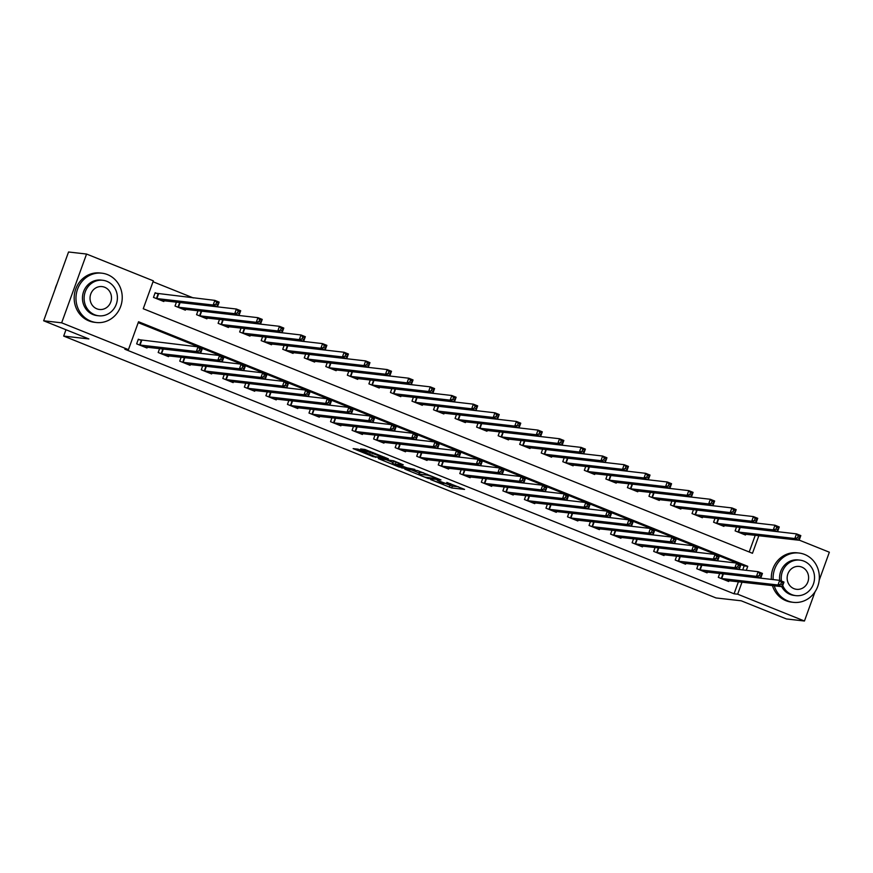 <?xml version="1.0" encoding="UTF-8"?>
<svg xmlns="http://www.w3.org/2000/svg" width="873" height="873" viewBox="0 0 873 873"><rect width="100%" height="100%" fill="white"/><g stroke="black" fill="none" stroke-linecap="round" stroke-linejoin="round"><path stroke-width="1.31" d="M430.64 479.583L451.712 487.974L464.567 489.404L446.812 482.431A6.231 0.567 -160.1 0 1 450.413 484.297A6.231 0.567 -160.1 0 1 449.955 484.34L448.897 484.22A6.231 0.567 -160.1 0 1 441.225 481.798L437.22 480.325L440.232 481.678A6.231 0.567 -160.1 0 1 443.833 483.544A6.231 0.567 -160.1 0 1 443.386 483.598L442.327 483.478A6.231 0.567 -160.1 0 1 434.656 481.045L430.64 479.583M358.126 449.18L353.139 448.613L373.098 456.623L388.365 458.816L364.881 449.453L360.571 448.962L361.553 449.562L384.055 457.583L375.303 456.677L358.126 449.18M815.011 591.829L804.448 621.009L786.442 618.957L741.21 600.799L716.002 597.94L63.685 336.083L88.893 338.942L43.65 320.784L61.656 322.824L86.558 254.043L153.342 280.844L143.248 308.736L752.471 553.296L758.855 535.673M804.448 621.009L737.663 594.197L742.028 582.149M746.295 570.353L747.757 566.315L138.534 321.744L128.44 349.637L124.839 349.233L734.062 593.793L737.663 594.197M128.44 349.637L61.656 322.824M404.766 469.128L428.108 478.502L440.974 479.932L417.49 470.58L404.766 469.128M399.408 467.186L378.315 458.587L393.581 460.78L403.25 464.785L397.946 464.218L398.928 464.818L407.004 467.852L414.839 469.401L401.798 467.939L399.561 466.739M734.062 593.793L738.427 581.745M742.694 569.949L744.156 565.9L138.207 322.65M728.944 580.665L728.649 581.494L718.304 577.348L719.723 573.419M707.403 572.011L707.097 572.852L696.763 568.694L698.182 564.766M685.862 563.369L685.556 564.198L675.222 560.051L676.64 556.123M664.32 554.726L664.015 555.555L653.681 551.409L655.099 547.469M642.779 546.072L642.473 546.902L632.128 542.755L633.558 538.827M621.238 537.43L620.932 538.259L610.587 534.112L612.017 530.173M599.686 528.776L599.391 529.616L589.046 525.459L590.475 521.53M578.144 520.133L577.85 520.963L567.505 516.816L568.923 512.877M556.603 511.48L556.308 512.32L545.963 508.162L547.382 504.234M535.062 502.837L534.756 503.666L524.422 499.52L525.841 495.591M513.52 494.183L513.215 495.024L502.881 490.866L504.299 486.938M491.979 485.541L491.674 486.37L481.339 482.223L482.758 478.295M470.438 476.887L470.132 477.727L459.787 473.57L461.217 469.641M448.886 468.244L448.591 469.074L438.246 464.927L439.676 460.999M427.344 459.591L427.05 460.431L416.705 456.273L418.134 452.345M405.803 450.948L405.509 451.778L395.163 447.631L396.582 443.702M384.262 442.295L383.956 443.135L373.622 438.977L375.041 435.049M362.721 433.652L362.415 434.481L352.081 430.334L353.5 426.406M341.179 424.998L340.874 425.838L330.54 421.692L331.958 417.752M319.638 416.356L319.332 417.185L308.987 413.038L310.417 409.11M298.097 407.713L297.791 408.542L287.446 404.395L288.876 400.456M276.545 399.059L276.25 399.889L265.905 395.742L267.334 391.813M255.003 390.417L254.709 391.246L244.364 387.099L245.782 383.16M233.462 381.763L233.156 382.603L222.822 378.446L224.241 374.517M211.921 373.12L211.615 373.95L201.281 369.803L202.7 365.863M190.379 364.467L190.074 365.307L179.74 361.149L181.158 357.221M168.838 355.824L168.533 356.653L158.188 352.506L159.617 348.578M141.131 340.328L138.338 339.204L136.646 343.853L146.991 348.011L147.297 347.17M193.315 297.933L153.015 281.75M749.198 551.987L755.254 535.258M745.771 534.189L745.466 535.018L735.131 530.871L736.55 526.932M724.23 525.535L723.924 526.375L713.59 522.218L715.009 518.289M702.689 516.892L702.383 517.722L692.049 513.575L693.468 509.646M681.147 508.239L680.842 509.079L670.497 504.921L671.926 500.993M659.606 499.596L659.301 500.425L648.955 496.279L650.385 492.35M638.054 490.942L637.759 491.783L627.414 487.625L628.844 483.697M616.513 482.3L616.218 483.129L605.873 478.982L607.292 475.054M594.971 473.646L594.666 474.486L584.332 470.329L585.75 466.4M573.43 465.003L573.125 465.833L562.79 461.686L564.209 457.758M551.889 456.35L551.583 457.19L541.249 453.032L542.668 449.104M530.348 447.707L530.042 448.536L519.697 444.39L521.126 440.461M508.806 439.064L508.501 439.894L498.156 435.747L499.585 431.808M487.254 430.411L486.959 431.24L476.614 427.093L478.044 423.165M465.713 421.768L465.418 422.597L455.073 418.451L456.492 414.511M444.171 413.115L443.877 413.955L433.532 409.797L434.95 405.869M422.63 404.472L422.325 405.301L411.991 401.154L413.409 397.215M401.089 395.818L400.783 396.658L390.449 392.501L391.868 388.572M379.548 387.176L379.242 388.005L368.908 383.858L370.327 379.93M358.006 378.522L357.701 379.362L347.356 375.204L348.785 371.276M336.454 369.879L336.16 370.709L325.815 366.562L327.244 362.633M314.913 361.226L314.618 362.066L304.273 357.908L305.703 353.98M293.372 352.583L293.077 353.412L282.732 349.265L284.151 345.337M271.83 343.929L271.525 344.77L261.191 340.612L262.609 336.683M250.289 335.287L249.984 336.116L239.649 331.969L241.068 328.041M228.748 326.633L228.442 327.473L218.108 323.316L219.527 319.387M207.207 317.99L206.901 318.82L196.556 314.673L197.985 310.744M185.665 309.337L185.36 310.177L175.015 306.03L176.444 302.091M157.958 293.852L155.154 292.728L153.473 297.377L163.818 301.523L164.113 300.694M65.977 329.743L63.685 336.083M799.188 540.103L829.35 552.216L819.18 580.316M43.65 320.784L68.552 251.991L86.558 254.043M777.636 531.461L778.563 531.832M744.156 565.9L747.757 566.315M444.041 482.976L452.378 486.119L458.412 486.796M411.456 469.892L419.236 473.013M424.835 477.105L437.689 478.906L434.547 477.498A6.231 0.567 -160.1 0 0 426.864 475.076L419.236 474.203A6.231 0.567 -160.1 0 0 418.789 474.257A6.231 0.567 -160.1 0 0 422.39 476.123L424.835 477.105M418.789 474.257L419.455 472.402A6.231 0.567 -160.1 0 1 419.913 472.348L423.394 472.74M392.686 462.352L385.146 459.329M392.599 463.607L401.645 467.241L404.592 467.579L397.946 464.698L392.599 463.607L393.265 461.752L392.217 463.65M398.35 462.734L396.222 462.09L395.545 463.945M393.265 461.752L396.222 462.09M742.77 533.938L799.133 540.245L794.823 538.521L737.936 531.995M797.562 537.746L799.286 538.445L799.952 536.579L798.228 535.891L797.562 537.746L794.823 538.521L796.503 533.872L739.191 527.237M798.228 535.891L796.503 533.872L800.814 535.596L799.133 540.245L799.286 538.445M799.952 536.579L800.814 535.596M722.364 573.714L779.676 580.349L783.987 582.073L782.306 586.721L725.954 580.414M782.459 584.921L782.306 586.721L777.996 584.997L779.676 580.349L781.4 582.367L780.735 584.223L782.459 584.921L783.125 583.055L781.4 582.367M721.109 578.472L777.996 584.997L780.735 584.223M783.987 582.073L783.125 583.055M721.229 525.284L777.592 531.602L773.282 529.867L716.395 523.342M776.01 529.103L777.734 529.791L778.41 527.936L776.686 527.237L776.01 529.103L773.282 529.867L774.962 525.219L717.65 518.584M776.686 527.237L774.962 525.219L779.273 526.954L777.592 531.602L777.734 529.791M778.41 527.936L779.273 526.954M699.688 516.641L756.051 522.949L751.74 521.225L694.843 514.699M754.468 520.45L756.193 521.148L756.869 519.282L755.145 518.595L754.468 520.45L751.74 521.225L753.421 516.576L696.097 509.941M755.145 518.595L753.421 516.576L757.731 518.3L756.051 522.949L756.193 521.148M756.869 519.282L757.731 518.3M678.037 507.955L734.509 514.306L730.199 512.571L731.88 507.922L674.556 501.298M733.604 509.941L731.88 507.922L736.19 509.657L734.509 514.306L735.328 510.64L733.604 509.941L732.927 511.807L734.651 512.495M732.927 511.807L730.199 512.571L673.301 506.045M735.328 510.64L736.19 509.657M700.823 565.071L758.135 571.695L762.445 573.43L760.765 578.079L704.413 571.771M760.918 576.267L760.765 578.079L756.455 576.344L758.135 571.695L759.859 573.725L759.194 575.58L760.918 576.267L761.583 574.412L759.859 573.725M699.568 569.829L756.455 576.344L759.194 575.58M762.445 573.43L761.583 574.412M679.281 556.417L736.594 563.052L740.904 564.787L739.224 569.425L682.861 563.118M739.366 567.625L739.224 569.425L734.913 567.701L736.594 563.052L738.318 565.071L737.652 566.926L739.366 567.625L740.042 565.759L738.318 565.071M678.026 561.175L734.913 567.701L737.652 566.926M740.904 564.787L740.042 565.759M657.729 547.775L715.052 554.41L719.363 556.134L717.682 560.782L661.319 554.475M717.824 558.971L717.682 560.782L713.372 559.047L715.052 554.41L716.777 556.428L716.1 558.284L717.824 558.971L718.501 557.116L716.777 556.428M656.485 552.533L713.372 559.047L716.1 558.284M719.363 556.134L718.501 557.116M656.605 499.345L712.957 505.653L708.658 503.928L651.76 497.403M711.386 503.154L713.11 503.852L713.787 501.986L712.062 501.298L711.386 503.154L708.658 503.928L710.338 499.28L653.015 492.645M712.062 501.298L710.338 499.28L714.649 501.004L712.957 505.653L713.11 503.852M713.787 501.986L714.649 501.004M636.188 539.121L693.511 545.756L697.822 547.491L696.141 552.129L639.778 545.821M696.283 550.328L696.141 552.129L691.831 550.405L693.511 545.756L695.235 547.775L694.559 549.641L696.283 550.328L696.96 548.473L695.235 547.775M634.933 543.879L691.831 550.405L694.559 549.641M697.822 547.491L696.96 548.473M774.253 585.816A24.815 23.102 96.5 0 0 787.817 600.93A24.815 23.102 96.5 0 0 793.426 602.348A24.815 23.102 96.5 0 0 818.656 583.36A24.815 23.102 96.5 0 0 804.633 554.453A24.815 23.102 96.5 0 0 799.024 553.035A24.815 23.102 96.5 0 0 773.14 579.607M772.452 585.608A24.815 23.102 96.5 0 0 786.016 600.722A24.815 23.102 96.5 0 0 791.625 602.141L793.426 602.348M782.732 585.554A17.864 16.631 96.5 0 0 791.822 594.611A17.864 16.631 96.5 0 0 795.86 595.637L794.212 595.441A17.864 16.631 -83.5 0 1 790.163 594.426A17.864 16.631 -83.5 0 1 781.695 586.656M795.86 595.637A17.864 16.631 96.5 0 0 814.029 581.964A17.864 16.631 96.5 0 0 803.935 561.143A17.864 16.631 96.5 0 0 799.897 560.128A17.864 16.631 96.5 0 0 781.455 581.058M801.785 567.09A11.513 10.716 96.5 0 0 799.177 566.435A11.513 10.716 96.5 0 0 787.479 575.242A11.513 10.716 96.5 0 0 793.983 588.664A11.513 10.716 96.5 0 0 796.58 589.319A11.513 10.716 96.5 0 0 808.289 580.512A11.513 10.716 96.5 0 0 801.785 567.09M779.72 580.359A17.864 16.631 -83.5 0 1 798.238 559.931L799.897 560.128M799.024 553.035L797.224 552.827A24.815 23.102 96.5 0 0 771.339 579.399M90.694 321.089A24.815 23.102 96.5 0 0 96.303 322.508A24.815 23.102 96.5 0 0 121.533 303.52A24.815 23.102 96.5 0 0 107.51 274.602A24.815 23.102 96.5 0 0 101.901 273.184A24.815 23.102 96.5 0 0 76.671 292.171A24.815 23.102 96.5 0 0 90.694 321.089M101.901 273.184L100.1 272.987A24.815 23.102 96.5 0 0 74.871 291.975A24.815 23.102 96.5 0 0 88.893 320.882A24.815 23.102 96.5 0 0 94.502 322.301L96.303 322.508M98.736 315.786L97.089 315.6A17.864 16.631 -83.5 0 1 93.04 314.575A17.864 16.631 -83.5 0 1 82.957 293.764A17.864 16.631 -83.5 0 1 101.115 280.091L102.774 280.277A17.864 16.631 96.5 0 0 84.616 293.95A17.864 16.631 96.5 0 0 94.699 314.771A17.864 16.631 96.5 0 0 98.736 315.786A17.864 16.631 96.5 0 0 116.906 302.123A17.864 16.631 96.5 0 0 106.812 281.302A17.864 16.631 96.5 0 0 102.774 280.277M104.662 287.25A11.513 10.716 96.5 0 0 102.054 286.595A11.513 10.716 96.5 0 0 90.356 295.401A11.513 10.716 96.5 0 0 96.859 308.813A11.513 10.716 96.5 0 0 99.457 309.479A11.513 10.716 96.5 0 0 111.166 300.661A11.513 10.716 96.5 0 0 104.662 287.25M56.941 284.074A24.815 23.102 96.5 0 0 54.977 289.509M635.064 490.702L691.416 497.01L687.106 495.275L630.219 488.749M689.845 494.511L691.569 495.198L692.245 493.343L690.521 492.645L689.845 494.511L687.106 495.275L688.797 490.626L631.474 484.002M690.521 492.645L688.797 490.626L693.097 492.361L691.416 497.01L691.569 495.198M692.245 493.343L693.097 492.361M613.523 482.049L669.875 488.356L665.564 486.632L608.677 480.106M668.303 485.857L670.028 486.556L670.693 484.69L668.969 484.002L668.303 485.857L665.564 486.632L667.245 481.983L609.932 475.349M668.969 484.002L667.245 481.983L671.555 483.707L669.875 488.356L670.028 486.556M670.693 484.69L671.555 483.707M591.981 473.406L648.333 479.714L644.023 477.978L587.136 471.464M646.762 477.215L648.486 477.902L649.152 476.047L647.428 475.359L646.762 477.215L644.023 477.978L645.704 473.33L588.391 466.706M647.428 475.359L645.704 473.33L650.014 475.065L648.333 479.714L648.486 477.902M649.152 476.047L650.014 475.065M570.429 464.752L626.792 471.06L622.482 469.336L565.595 462.81M625.221 468.561L626.934 469.259L627.611 467.393L625.886 466.706L625.221 468.561L622.482 469.336L624.162 464.687L566.85 458.052M625.886 466.706L624.162 464.687L628.473 466.411L626.792 471.06L626.934 469.259M627.611 467.393L628.473 466.411M548.779 456.066L605.251 462.417L600.94 460.682L602.621 456.033L545.298 449.409M604.345 458.063L602.621 456.033L606.931 457.768L605.251 462.417L606.069 458.751L604.345 458.063L603.669 459.918L605.393 460.606M603.669 459.918L600.94 460.682L544.054 454.167M606.069 458.751L606.931 457.768M618.128 537.113L674.589 543.486L670.289 541.762L671.97 537.113L676.28 538.837L674.589 543.486L675.418 539.82L673.694 539.132L673.018 540.987L674.742 541.675M613.392 535.236L670.289 541.762L673.018 540.987M614.647 530.478L671.97 537.113L673.694 539.132M676.28 538.837L675.418 539.82M593.105 521.825L650.429 528.46L654.728 530.195L653.048 534.843L596.695 528.525M653.2 533.032L653.048 534.843L648.737 533.108L650.429 528.46L652.153 530.478L651.476 532.344L653.2 533.032L653.877 531.177L652.153 530.478M591.85 526.583L648.737 533.108L651.476 532.344M654.728 530.195L653.877 531.177M571.564 513.182L628.887 519.817L633.187 521.541L631.506 526.19L575.154 519.882M631.659 524.389L631.506 526.19L627.196 524.466L628.887 519.817L630.612 521.836L629.935 523.691L631.659 524.389L632.325 522.523L630.612 521.836M570.309 517.94L627.196 524.466L629.935 523.691M633.187 521.541L632.325 522.523M550.023 504.529L607.335 511.163L611.646 512.898L609.965 517.547L553.613 511.229M610.118 515.736L609.965 517.547L605.655 515.812L607.335 511.163L609.059 513.182L608.394 515.048L610.118 515.736L610.784 513.881L609.059 513.182M548.768 509.286L605.655 515.812L608.394 515.048M611.646 512.898L610.784 513.881M528.481 495.886L585.794 502.521L590.104 504.245L588.424 508.894L532.061 502.586M588.577 507.093L588.424 508.894L584.113 507.169L585.794 502.521L587.518 504.539L586.852 506.395L588.577 507.093L589.242 505.227L587.518 504.539M527.227 500.644L584.113 507.169L586.852 506.395M590.104 504.245L589.242 505.227M527.347 447.456L583.71 453.764L579.399 452.039L522.501 445.514M582.127 451.265L583.851 451.963L584.528 450.097L582.804 449.409L582.127 451.265L579.399 452.039L581.08 447.391L523.756 440.756M582.804 449.409L581.08 447.391L585.39 449.126L583.71 453.764L583.851 451.963M584.528 450.097L585.39 449.126M506.94 487.232L564.253 493.867L568.563 495.602L566.883 500.251L510.519 493.943M567.024 498.439L566.883 500.251L562.572 498.516L564.253 493.867L565.977 495.886L565.3 497.752L567.024 498.439L567.701 496.584L565.977 495.886M505.685 491.99L562.572 498.516L565.3 497.752M568.563 495.602L567.701 496.584M505.805 438.813L562.157 445.121L557.858 443.386L500.96 436.871M560.586 442.622L562.31 443.309L562.987 441.454L561.263 440.767L560.586 442.622L557.858 443.386L559.538 438.748L502.215 432.113M561.263 440.767L559.538 438.748L563.849 440.472L562.157 445.121L562.31 443.309M562.987 441.454L563.849 440.472M488.88 485.224L545.341 491.597L541.031 489.873L542.711 485.224L547.022 486.948L545.341 491.597L546.16 487.931L544.436 487.243L543.759 489.098L545.483 489.797M484.133 483.347L541.031 489.873L543.759 489.098M485.388 478.59L542.711 485.224L544.436 487.243M547.022 486.948L546.16 487.931M484.264 430.16L540.616 436.478L536.306 434.743L479.419 428.217M539.045 433.979L540.769 434.667L541.446 432.812L539.721 432.113L539.045 433.979L536.306 434.743L537.997 430.094L480.674 423.46M539.721 432.113L537.997 430.094L542.297 431.829L540.616 436.478L540.769 434.667M541.446 432.812L542.297 431.829M463.847 469.947L521.17 476.571L525.481 478.306L523.789 482.955L467.437 476.647M523.942 481.143L523.789 482.955L519.49 481.219L521.17 476.571L522.894 478.59L522.218 480.456L523.942 481.143L524.618 479.288L522.894 478.59M462.592 474.694L519.49 481.219L522.218 480.456M525.481 478.306L524.618 479.288M462.723 421.517L519.075 427.825L514.764 426.1L457.878 419.575M517.503 425.326L519.228 426.013L519.893 424.158L518.18 423.47L517.503 425.326L514.764 426.1L516.456 421.452L459.133 414.817M518.18 423.47L516.456 421.452L520.755 423.176L519.075 427.825L519.228 426.013M519.893 424.158L520.755 423.176M442.305 461.293L499.629 467.928L503.939 469.652L502.248 474.301L445.896 467.993M502.401 472.5L502.248 474.301L497.948 472.577L499.629 467.928L501.353 469.947L500.676 471.802L502.401 472.5L503.077 470.634L501.353 469.947M441.051 466.051L497.948 472.577L500.676 471.802M503.939 469.652L503.077 470.634M441.181 412.864L497.534 419.182L493.223 417.447L436.336 410.921M495.962 416.683L497.686 417.37L498.352 415.515L496.628 414.817L495.962 416.683L493.223 417.447L494.904 412.798L437.591 406.163M496.628 414.817L494.904 412.798L499.214 414.533L497.534 419.182L497.686 417.37M498.352 415.515L499.214 414.533M420.764 452.651L478.088 459.274L482.387 461.009L480.707 465.658L424.354 459.351M480.859 463.847L480.707 465.658L476.396 463.923L478.088 459.274L479.812 461.293L479.135 463.159L480.859 463.847L481.525 461.992L479.812 461.293M419.509 457.408L476.396 463.923L479.135 463.159M482.387 461.009L481.525 461.992M419.52 404.177L475.992 410.528L471.682 408.804L473.362 404.155L416.05 397.521M475.087 406.174L473.362 404.155L477.673 405.88L475.992 410.528L476.811 406.862L475.087 406.174L474.421 408.029L476.145 408.728M474.421 408.029L471.682 408.804L414.795 402.278M476.811 406.862L477.673 405.88M399.223 443.997L456.535 450.632L460.846 452.356L459.165 457.005L402.813 450.697M459.318 455.204L459.165 457.005L454.855 455.28L456.535 450.632L458.26 452.651L457.594 454.506L459.318 455.204L459.984 453.338L458.26 452.651M397.968 448.755L454.855 455.28L457.594 454.506M460.846 452.356L459.984 453.338M398.088 395.567L454.451 401.886L450.141 400.15L393.254 393.625M452.869 399.387L454.593 400.074L455.269 398.219L453.545 397.521L452.869 399.387L450.141 400.15L451.821 395.502L394.509 388.867M453.545 397.521L451.821 395.502L456.132 397.237L454.451 401.886L454.593 400.074M455.269 398.219L456.132 397.237M376.547 386.925L432.91 393.232L428.599 391.508L371.702 384.982M431.327 390.733L433.052 391.431L433.728 389.565L432.004 388.878L431.327 390.733L428.599 391.508L430.28 386.859L372.957 380.224M432.004 388.878L430.28 386.859L434.59 388.583L432.91 393.232L433.052 391.431M433.728 389.565L434.59 388.583M355.005 378.282L411.369 384.589L407.058 382.854L350.16 376.328M409.786 382.09L411.51 382.778L412.187 380.923L410.463 380.224L409.786 382.09L407.058 382.854L408.739 378.205L351.415 371.571M410.463 380.224L408.739 378.205L413.049 379.941L411.369 384.589L411.51 382.778M412.187 380.923L413.049 379.941M333.464 369.628L389.816 375.936L385.517 374.211L328.619 367.686M388.245 373.437L389.969 374.135L390.646 372.269L388.921 371.582L388.245 373.437L385.517 374.211L387.197 369.563L329.874 362.928M388.921 371.582L387.197 369.563L391.508 371.287L389.816 375.936L389.969 374.135M390.646 372.269L391.508 371.287M311.923 360.986L368.275 367.293L363.965 365.558L307.078 359.032M366.704 364.794L368.428 365.481L369.104 363.626L367.38 362.928L366.704 364.794L363.965 365.558L365.656 360.909L308.333 354.285M367.38 362.928L365.656 360.909L369.956 362.644L368.275 367.293L368.428 365.481M369.104 363.626L369.956 362.644M290.382 352.332L346.734 358.639L342.423 356.915L285.536 350.389M345.162 356.14L346.887 356.839L347.552 354.973L345.828 354.285L345.162 356.14L342.423 356.915L344.104 352.266L286.791 345.632M345.828 354.285L344.104 352.266L348.414 353.991L346.734 358.639L346.887 356.839M347.552 354.973L348.414 353.991M268.829 343.689L325.192 349.997L320.882 348.262L263.995 341.747M323.621 347.498L325.345 348.185L326.011 346.33L324.287 345.632L323.621 347.498L320.882 348.262L322.563 343.613L265.25 336.989M324.287 345.632L322.563 343.613L326.873 345.348L325.192 349.997L325.345 348.185M326.011 346.33L326.873 345.348M247.288 335.036L303.651 341.343L299.341 339.619L242.454 333.093M302.069 338.844L303.793 339.542L304.47 337.676L302.745 336.989L302.069 338.844L299.341 339.619L301.021 334.97L243.709 328.335M302.745 336.989L301.021 334.97L305.332 336.694L303.651 341.343L303.793 339.542M304.47 337.676L305.332 336.694M225.747 326.393L282.11 332.7L277.8 330.965L220.902 324.45M280.528 330.201L282.252 330.889L282.928 329.034L281.204 328.346L280.528 330.201L277.8 330.965L279.48 326.316L222.157 319.693M281.204 328.346L279.48 326.316L283.79 328.052L282.11 332.7L282.252 330.889M282.928 329.034L283.79 328.052M204.206 317.739L260.569 324.047L256.258 322.323L199.36 315.797M258.986 321.548L260.711 322.246L261.387 320.38L259.663 319.693L258.986 321.548L256.258 322.323L257.939 317.674L200.615 311.039M259.663 319.693L257.939 317.674L262.249 319.398L260.569 324.047L260.711 322.246M261.387 320.38L262.249 319.398M182.566 309.02L239.016 315.404L234.717 313.669L236.397 309.031L179.074 302.396M238.122 311.05L236.397 309.031L240.708 310.755L239.016 315.404L239.846 311.737L238.122 311.05L237.445 312.905L239.169 313.593M237.445 312.905L234.717 313.669L177.819 307.154M239.846 311.737L240.708 310.755M161.123 300.443L217.475 306.75L213.165 305.026L156.278 298.501M215.904 304.251L217.628 304.95L218.305 303.095L216.58 302.396L215.904 304.251L213.165 305.026L214.856 300.377L155.023 293.11M216.58 302.396L214.856 300.377L219.156 302.113L217.475 306.75L217.628 304.95M218.305 303.095L219.156 302.113M377.682 435.354L434.994 441.978L439.305 443.713L437.624 448.362L381.261 442.054M437.777 446.55L437.624 448.362L433.314 446.627L434.994 441.978L436.718 444.008L436.053 445.863L437.777 446.55L438.442 444.695L436.718 444.008M376.427 440.112L433.314 446.627L436.053 445.863M439.305 443.713L438.442 444.695M359.621 433.335L416.083 439.708L411.772 437.984L413.453 433.335L417.763 435.06L416.083 439.708L416.901 436.042L415.177 435.354L414.5 437.209L416.225 437.908M354.885 431.458L411.772 437.984L414.5 437.209M356.14 426.701L413.453 433.335L415.177 435.354M417.763 435.06L416.901 436.042M334.588 418.058L391.912 424.693L396.222 426.417L394.541 431.066L338.178 424.758M394.683 429.254L394.541 431.066L390.231 429.33L391.912 424.693L393.636 426.711L392.959 428.567L394.683 429.254L395.36 427.399L393.636 426.711M333.333 422.816L390.231 429.33L392.959 428.567M396.222 426.417L395.36 427.399M313.047 409.404L370.37 416.039L374.681 417.774L373 422.412L316.637 416.105M373.142 420.611L373 422.412L368.69 420.688L370.37 416.039L372.094 418.058L371.418 419.913L373.142 420.611L373.819 418.756L372.094 418.058M311.792 414.162L368.69 420.688L371.418 419.913M374.681 417.774L373.819 418.756M291.506 400.762L348.829 407.396L353.139 409.121L351.448 413.769L295.096 407.462M351.601 411.958L351.448 413.769L347.148 412.034L348.829 407.396L350.553 409.415L349.877 411.27L351.601 411.958L352.277 410.103L350.553 409.415M290.251 405.519L347.148 412.034L349.877 411.27M353.139 409.121L352.277 410.103M269.964 392.108L327.288 398.743L331.587 400.478L329.907 405.127L273.555 398.808M330.059 403.315L329.907 405.127L325.596 403.391L327.288 398.743L329.012 400.762L328.335 402.628L330.059 403.315L330.736 401.46L329.012 400.762M268.709 396.866L325.596 403.391L328.335 402.628M331.587 400.478L330.736 401.46M248.423 383.465L305.736 390.1L310.046 391.824L308.365 396.473L252.013 390.166M308.518 394.661L308.365 396.473L304.055 394.749L305.736 390.1L307.46 392.119L306.794 393.974L308.518 394.661L309.184 392.806L307.46 392.119M247.168 388.223L304.055 394.749L306.794 393.974M310.046 391.824L309.184 392.806M230.363 381.446L286.824 387.83L282.514 386.095L284.194 381.446L288.505 383.182L286.824 387.83L287.643 384.164L285.918 383.465L285.253 385.331L286.977 386.019M225.627 379.569L282.514 386.095L285.253 385.331M226.882 374.812L284.194 381.446L285.918 383.465M288.505 383.182L287.643 384.164M205.341 366.169L262.653 372.804L266.963 374.528L265.283 379.177L208.92 372.869M265.425 377.376L265.283 379.177L260.972 377.452L262.653 372.804L264.377 374.823L263.711 376.678L265.425 377.376L266.101 375.51L264.377 374.823M204.086 370.927L260.972 377.452L263.711 376.678M266.963 374.528L266.101 375.51M183.788 357.515L241.112 364.15L245.422 365.885L243.742 370.534L187.379 364.216M243.883 368.722L243.742 370.534L239.431 368.799L241.112 364.15L242.836 366.169L242.159 368.035L243.883 368.722L244.56 366.867L242.836 366.169M182.544 362.273L239.431 368.799L242.159 368.035M245.422 365.885L244.56 366.867M162.247 348.873L219.57 355.507L223.881 357.232L222.2 361.88L165.837 355.573M222.342 360.08L222.2 361.88L217.89 360.156L219.57 355.507L221.295 357.526L220.618 359.381L222.342 360.08L223.019 358.214L221.295 357.526M160.992 353.63L217.89 360.156L220.618 359.381M223.881 357.232L223.019 358.214M138.196 339.586L198.029 346.854L202.34 348.589L200.648 353.238L144.296 346.93M200.801 351.426L200.648 353.238L196.349 351.503L198.029 346.854L199.753 348.873L199.077 350.739L200.801 351.426L201.477 349.571L199.753 348.873M139.451 344.977L196.349 351.503L199.077 350.739M202.34 348.589L201.477 349.571M452.378 486.119L451.712 487.974M449.977 485.355L449.311 487.21M428.348 477.847L428.108 478.502M427.17 474.257L426.864 475.076M419.913 472.348L419.236 474.203M398.481 462.745L397.946 464.218M402.038 467.284L401.798 467.939M374.888 453.273L374.626 453.993M372.946 452.487L372.487 453.753M370.61 451.559L370.097 452.989M375.739 456.732L375.499 457.387M740.184 527.467L738.503 532.115M739.791 527.39L738.111 532.039M721.284 578.515L722.975 573.867M721.676 578.603L723.368 573.954M718.643 518.824L716.962 523.473M718.25 518.748L716.569 523.396M697.101 510.181L695.421 514.819M696.709 510.094L695.028 514.743M675.56 501.528L673.88 506.176M675.167 501.451L673.487 506.1M699.742 569.873L701.423 565.224M700.135 569.949L701.816 565.3M678.201 561.219L679.881 556.57M678.594 561.306L680.274 556.658M656.66 552.576L658.34 547.928M657.053 552.653L658.733 548.004M654.019 492.885L652.338 497.534M653.626 492.798L651.945 497.446M635.118 543.923L636.799 539.274M635.511 544.01L637.192 539.361M632.478 484.231L630.797 488.88M632.085 484.155L630.393 488.804M610.936 475.589L609.245 480.237M610.543 475.501L608.852 480.15M589.384 466.935L587.704 471.584M588.991 466.859L587.311 471.507M567.843 458.292L566.162 462.941M567.45 458.205L565.769 462.854M546.302 449.639L544.621 454.287M545.909 449.562L544.228 454.211M613.577 535.28L615.258 530.631M613.97 535.356L615.651 530.708M592.036 526.626L593.716 521.989M592.429 526.714L594.109 522.065M570.484 517.984L572.175 513.335M570.877 518.06L572.568 513.411M548.942 509.341L550.623 504.692M549.335 509.417L551.016 504.769M527.401 500.687L529.082 496.039M527.794 500.764L529.475 496.115M524.76 440.996L523.08 445.645M524.367 440.909L522.687 445.557M505.86 492.045L507.54 487.396M506.253 492.121L507.933 487.472M503.219 432.342L501.539 436.991M502.826 432.266L501.146 436.915M484.319 483.391L485.999 478.742M484.711 483.467L486.392 478.83M481.678 423.7L479.997 428.348M481.285 423.612L479.604 428.261M462.777 474.748L464.458 470.1M463.17 474.825L464.851 470.176M460.136 415.046L458.445 419.695M459.744 414.97L458.052 419.618M441.236 466.095L442.917 461.446M441.629 466.182L443.309 461.533M438.584 406.403L436.904 411.052M438.191 406.327L436.511 410.965M419.684 457.452L421.375 452.803M420.077 457.528L421.768 452.88M417.043 397.75L415.362 402.398M416.65 397.673L414.97 402.322M398.143 448.798L399.823 444.15M398.535 448.886L400.227 444.237M395.502 389.107L393.821 393.756M395.109 389.031L393.428 393.679M373.96 380.464L372.28 385.102M373.568 380.377L371.887 385.026M352.419 371.811L350.739 376.459M352.026 371.734L350.346 376.383M330.878 363.168L329.197 367.806M330.485 363.081L328.805 367.729M309.337 354.514L307.645 359.163M308.944 354.438L307.252 359.087M287.795 345.872L286.104 350.52M287.392 345.784L285.711 350.433M266.243 337.218L264.563 341.867M265.85 337.142L264.17 341.79M244.702 328.575L243.021 333.224M244.309 328.488L242.629 333.137M223.161 319.922L221.48 324.57M222.768 319.845L221.087 324.494M201.619 311.279L199.939 315.928M201.227 311.192L199.546 315.84M180.078 302.625L178.398 307.274M179.685 302.549L178.005 307.198M158.537 293.983L156.856 298.631M158.144 293.895L156.453 298.544M376.601 440.156L378.282 435.507M376.994 440.232L378.675 435.583M355.06 431.502L356.741 426.853M355.453 431.589L357.133 426.941M333.519 422.859L335.199 418.211M333.912 422.936L335.592 418.287M311.977 414.206L313.658 409.557M312.37 414.293L314.051 409.644M290.436 405.563L292.117 400.914M290.829 405.639L292.51 400.991M268.884 396.909L270.575 392.261M269.288 396.997L270.968 392.348M247.343 388.267L249.034 383.618M247.736 388.343L249.427 383.694M225.801 379.613L227.482 374.975M226.194 379.7L227.875 375.052M204.26 370.97L205.941 366.322M204.653 371.047L206.334 366.398M182.719 362.328L184.399 357.679M183.112 362.404L184.792 357.755M161.178 353.674L162.858 349.025M161.57 353.751L163.251 349.113M139.636 345.031L141.317 340.383M140.029 345.108L141.71 340.459M444.084 482.856L443.833 483.544M450.632 483.675L450.413 484.297M398.361 462.69L397.804 464.229M366.125 452.389L365.874 453.087M384.262 457.037L384.055 457.583"/></g></svg>
